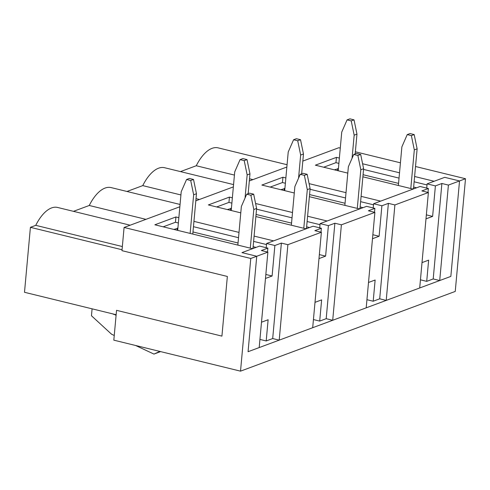 <?xml version="1.0" encoding="UTF-8"?>
<svg xmlns="http://www.w3.org/2000/svg" width="490" height="490" viewBox="0 0 490 490"><rect width="100%" height="100%" fill="white"/><g stroke="black" fill="none" stroke-linecap="round" stroke-linejoin="round"><path stroke-width="0.73" d="M338.265 170.208L337.022 170.483M338.21 170.771L341.732 132.129L347.079 119.885L349.891 118.843L354.031 119.854L356.971 134.125L355.17 153.934M347.079 119.885L351.226 120.901L354.166 135.173L352.059 158.288M354.031 119.854L351.226 120.901M356.971 134.125L354.166 135.173M414.001 188.742L413.505 188.619L417.125 148.844L414.185 134.572L410.038 133.562L407.233 134.603L401.88 146.847L398.364 185.489M413.505 188.619L412.568 188.969M410.798 188.534L414.313 149.885L411.373 135.614L407.233 134.603M414.185 134.572L411.373 135.614M417.125 148.844L414.313 149.885M177.748 229.816L176.51 230.086M177.699 230.38L181.214 191.731L186.568 179.487L189.373 178.446L193.519 179.463L196.459 193.734L192.784 234.067M186.568 179.487L190.708 180.504L193.648 194.775L190.132 233.418M193.519 179.463L190.708 180.504M196.459 193.734L193.648 194.775M253.483 248.344L252.987 248.222L256.607 208.446L253.673 194.175L249.526 193.164L246.715 194.205L241.368 206.449L237.852 245.098M252.987 248.222L252.05 248.571M250.28 248.136L253.802 209.493L250.862 195.222L246.715 194.205M253.673 194.175L250.862 195.222M256.607 208.446L253.802 209.493M284.757 190.077L283.52 190.353M284.708 190.641L288.224 151.998L293.577 139.754L296.383 138.707L300.529 139.724L303.469 153.995L301.662 173.803M293.577 139.754L297.718 140.765L300.658 155.036L298.557 178.158M300.529 139.724L297.718 140.765M303.469 153.995L300.658 155.036M360.493 208.605L359.997 208.489L363.617 168.713L360.683 154.442L356.536 153.425L353.725 154.472L348.378 166.716L344.862 205.359M359.997 208.489L359.06 208.832M357.29 208.403L360.812 169.754L357.872 155.483L353.725 154.472M360.683 154.442L357.872 155.483M363.617 168.713L360.812 169.754M231.256 209.947L230.012 210.216M231.207 210.51L234.722 171.868L240.069 159.618L242.881 158.576L247.021 159.593L249.961 173.864L248.161 193.673M240.069 159.618L244.216 160.634L247.156 174.906L245.049 198.021M247.021 159.593L244.216 160.634M249.961 173.864L247.156 174.906M306.991 228.475L306.495 228.352L310.115 188.583L307.175 174.311L303.028 173.295L300.223 174.336L294.87 186.58L291.354 225.229M306.495 228.352L305.558 228.701M303.788 228.267L307.304 189.624L304.37 175.353L300.223 174.336M307.175 174.311L304.37 175.353M310.115 188.583L307.304 189.624M250.776 258.469L256.748 256.252L248.063 351.71L256.748 256.252L241.944 252.626L256.748 256.252L267.877 252.117L259.192 347.575L248.063 351.71L450.843 276.409L439.714 280.537L448.405 185.085L459.534 180.951L450.843 276.409L459.534 180.951L444.73 177.331L459.534 180.951L465.5 178.734L455.247 291.428L240.523 371.157L250.776 258.469L124.08 227.464L179.848 206.762M160.616 351.606L153.946 354.086L159.893 351.428M124.08 227.464L121.973 250.666L227.354 276.452L221.927 336.115L116.54 310.329L113.827 340.158L240.523 371.157M280.844 189.697L284.898 188.54M309.57 194.579L345.052 203.258M360.138 206.952L363.047 207.662M373.502 204.814L360.622 201.66M345.53 197.966L310.048 189.287M285.382 183.254L282.454 182.537L270.192 187.088M361.099 196.355L380.626 201.133L413.064 189.085L362.882 176.81M346.014 192.668L309.092 183.634M285.866 177.95L282.938 177.233L261.874 185.055L294.288 192.987M282.454 182.537L282.938 177.233M309.374 196.68L359.556 208.954L327.118 221.002L307.598 216.225M284.182 190.108L284.335 188.405M145.94 219.349L89.254 205.482A40.076 18.877 -76.3 0 1 111.108 187.59L180.057 204.465M292.512 212.531L255.59 203.503M232.358 197.819L229.43 197.103L208.366 204.924L240.786 212.856M339.368 158.08L336.44 157.364L315.376 165.185L347.796 173.117M422.013 262.603L428.64 260.147L426.71 281.358L433.203 278.945L441.888 183.487L435.396 185.9L427.109 183.873L444.73 177.331L434.128 181.263L414.607 176.492M399.522 172.799L362.6 163.764M302.82 161.094L338.804 147.735L340.274 148.096M355.366 151.784L400.428 162.815M415.514 166.502L465.5 178.734M286.858 167.023L249.318 180.963M233.35 186.892L195.81 200.833M267.877 252.117L261.366 250.525L267.858 248.112L259.571 246.084L241.944 252.626L252.546 248.693L154.865 224.788L175.928 216.966L178.856 217.683M255.872 216.543L306.054 228.824L273.616 240.872L254.096 236.094M239.004 232.401L193.942 221.376M266.493 244.547L253.612 241.399M238.52 237.705L193.458 226.68M178.372 222.987L175.445 222.27L175.928 216.966M177.888 228.279L173.84 229.43M256.037 247.395L253.128 246.684M238.042 242.991L192.98 231.966M175.445 222.27L163.182 226.827M177.172 229.841L177.325 228.138M73.463 211.343L89.254 205.482M126.971 191.474L142.755 185.612A40.076 18.877 -76.3 0 1 164.615 167.727L233.565 184.595M180.473 171.604L196.263 165.743A40.076 18.877 -76.3 0 1 218.117 147.858L287.067 164.726M122.053 249.753L30.411 227.329L24.5 292.291L116.142 314.715M30.411 227.329L35.752 225.345A40.076 18.877 -76.3 0 1 57.606 207.46L130.156 225.21M427.011 184.944L414.124 181.79M399.038 178.103L363.555 169.418M338.884 163.384L335.956 162.668L323.694 167.219M334.352 169.828L338.406 168.67M363.072 174.71L398.554 183.389M413.646 187.082L416.549 187.793M335.956 162.668L336.44 157.364M337.684 170.238L337.837 168.536M122.347 246.537L35.752 225.345M199.448 199.479L196.012 198.64M180.92 194.953L142.755 185.612M252.95 179.616L249.514 178.77M234.428 175.083L196.263 165.743M227.342 209.567L231.396 208.409M256.062 214.442L291.544 223.128M306.636 226.815L309.539 227.532M320.001 224.683L307.114 221.529M292.028 217.836L256.546 209.157M231.874 203.117L228.946 202.401L216.684 206.958M228.946 202.401L229.43 197.103M230.674 209.971L230.827 208.268M116.087 315.291L113.404 314.047M113.87 314.157L113.38 314.341M92.096 308.829L91.465 315.756L111.567 334.229L114.25 335.485M135.589 345.481L153.946 354.086M394.897 204.949L428.389 192.515L421.878 190.922L428.37 188.509L420.083 186.482L373.601 203.742L381.888 205.769L388.386 203.356L394.897 204.949L386.212 300.407L419.703 287.973L428.389 192.515M435.396 185.9L432.621 216.396L425.994 218.852M428.015 192.423L428.37 188.509M441.888 183.487L448.405 185.085M433.203 278.945L439.714 280.537M426.71 281.358L420.445 279.827M341.395 224.818L374.887 212.384L368.376 210.786L374.868 208.379L366.581 206.345L320.099 223.612L328.386 225.639L334.878 223.226L341.395 224.818L332.704 320.276L366.202 307.836L374.887 212.384M266.205 247.707L266.591 243.475L274.878 245.502L281.376 243.095L287.887 244.688L321.379 232.248L312.694 327.706L279.202 340.146L272.691 338.547L266.193 340.96L259.933 339.429M321.005 232.156L321.366 228.242L314.868 230.655L321.379 232.248M321.366 228.242L313.073 226.215L266.591 243.475M287.887 244.688L279.202 340.146M334.878 223.226L326.193 318.684L332.704 320.276M326.193 318.684L319.701 321.091L313.435 319.56M426.723 188.105L427.109 183.873M319.713 227.838L320.099 223.612M373.215 207.974L373.601 203.742M388.386 203.356L379.695 298.814L386.212 300.407M379.695 298.814L373.202 301.228L366.943 299.696M373.202 301.228L375.132 280.011L368.505 282.473M319.701 321.091L321.63 299.88L315.003 302.342M266.193 340.96L268.122 319.75L261.495 322.212M281.376 243.095L272.691 338.547M274.878 245.502L272.103 275.999L265.482 278.461M267.503 252.025L267.858 248.112M272.103 275.999L265.843 274.467M381.888 205.769L379.113 236.26L372.486 238.722M374.513 212.293L374.868 208.379M379.113 236.26L372.853 234.728M328.386 225.639L325.611 256.129L318.984 258.591M325.611 256.129L319.345 254.598M432.621 216.396L426.355 214.859"/></g></svg>
